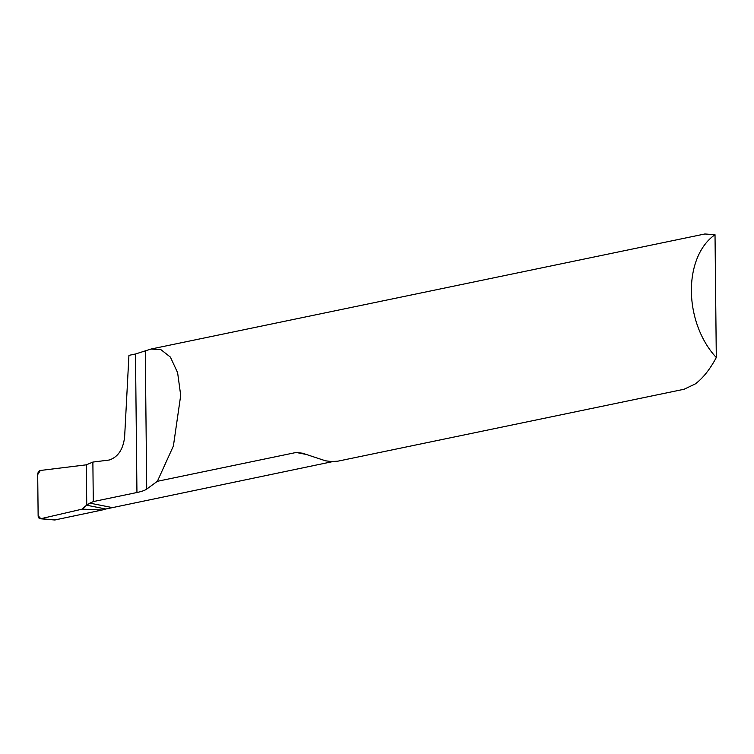 <?xml version="1.0" encoding="UTF-8"?>
<svg xmlns="http://www.w3.org/2000/svg" width="754" height="754" viewBox="0 0 754 754"><rect width="100%" height="100%" fill="white"/><g stroke="black" fill="none" stroke-linecap="round" stroke-linejoin="round"><path stroke-width="1.13" d="M135.494 353.994L151.054 349.036L160.922 349.668L170.404 357.104L177.614 372.693L180.706 395.341L173.401 445.972L157.379 481.297L146.719 489.082A36.946 7.493 -0.6 0 1 136.945 492.513L135.494 353.994L128.934 355.36L124.627 436.915C123.175 449.384 118.029 457.094 109.17 460.034L92.874 462.07L93.289 501.589A123.166 24.976 -0.6 0 1 89.839 503.135L86.748 505.227L86.324 464.832L40.311 470.477A3.695 2.592 -78.8 0 0 37.7 474.643L38.134 515.651A3.695 2.592 -78.8 0 0 40.254 518.752A3.695 2.592 -78.8 0 0 40.81 518.714A3.695 2.592 -78.8 0 0 40.857 518.705L82.252 509.12L102.026 510.034L54.919 519.958M151.054 349.036L704.83 233.985L715.018 234.739A73.901 50.395 78.3 0 0 716.3 357.528C709.872 369.507 702.841 378.32 695.207 383.974L684.066 389.252L337.773 461.194L331.251 461.542L325.464 460.788L302.552 453.211L296.19 452.466L157.379 481.297M102.026 510.034L105.843 509.007L86.748 505.227L105.843 509.007L332.75 461.599M136.945 492.513L93.289 501.589M92.874 462.07L86.324 464.832L86.748 505.227A22.168 15.58 -78.8 0 0 82.252 509.12L40.81 518.714L38.134 515.651L37.7 474.643L40.311 470.477L86.324 464.832L86.748 505.227L82.252 509.12M715.018 234.739L716.3 357.528M146.719 489.082L145.277 351.044M306.378 454.483L296.19 452.466M111.837 507.489L89.839 503.135M40.857 518.705L54.948 519.949M55.07 520.015L40.254 518.752M54.759 519.987L57.323 519.459"/></g></svg>

